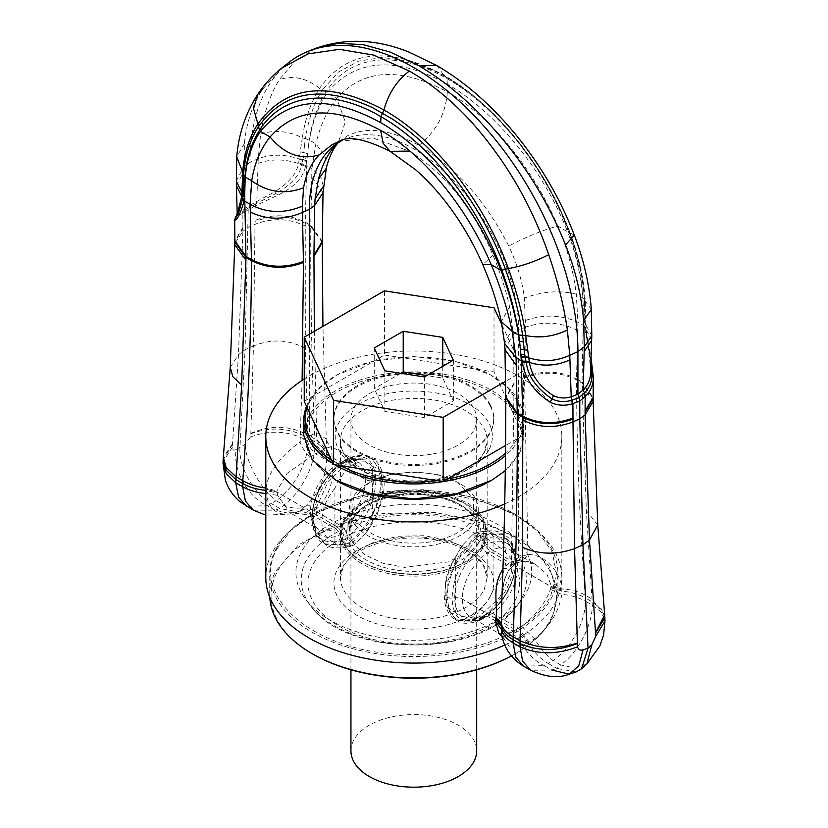 <?xml version="1.0" encoding="UTF-8"?>
<svg xmlns="http://www.w3.org/2000/svg" width="828" height="828" viewBox="0 0 828 828"><rect width="100%" height="100%" fill="white"/><g stroke="black" fill="none" stroke-linecap="round" stroke-linejoin="round"><path stroke-width="0.62" stroke-dasharray="4.14 3.1" d="M372.652 466.526C386.334 468.876 386.169 498.259 372.652 520.719L372.652 466.526C368.988 461.745 363.523 460.637 356.257 463.214L353.794 464.022L348.329 459.695L345.121 459.995L347.853 458.453L370.809 457.946C366.307 454.51 359.083 454.489 349.147 457.884L351.817 458.122M334.936 488.303C317.424 508.661 317.641 537.817 334.936 542.495L334.936 488.303C338.611 479.277 344.075 471.867 351.331 466.05L353.794 464.022M334.936 542.495C338.58 547.349 344.044 548.488 351.331 545.9L351.238 545.931C339.169 548.902 330.558 548.457 325.394 544.596L348.133 545.217L350.596 544.42L353.794 545.093L351.238 545.931M372.652 520.719L365.531 533.408L353.794 545.093M356.257 543.054L352.521 542.692L350.596 544.42L348.329 543.116L346.094 544.048L351.331 545.9M356.257 463.214L352.521 459.892L372.145 458.712L381.677 473.212L380.642 496.293L369.505 522.064L352.521 542.692L350.482 541.512L351.817 540.467C369.961 523.824 379.69 504.066 380.983 481.182L378.334 466.764L370.809 457.946L372.145 458.712C378.893 461.31 387.866 475.779 382.546 497.524C379.421 510.752 373.749 522.716 365.531 533.408M351.331 466.05L348.133 462.417L328.261 481.378L316.648 506.85L315.623 529.941L325.394 544.596L316.017 534.712L313.16 520.17C314.568 497.307 325.073 477.994 344.676 462.241L350.482 458.712L352.521 459.892L348.133 462.417L346.094 461.248L343.175 461.341L345.121 459.995L341.819 464.094L344.52 462.811A7.856 4.916 -115.5 0 0 345.711 461.827L349.147 457.884L346.984 459.147L348.184 458.608C365.479 452.812 374.732 460.016 375.922 480.24L380.983 481.016M351.817 540.467L348.184 536.772C365.479 520.884 374.732 502.089 375.922 480.385L373.273 480.799A42.704 24.654 120 0 1 345.711 531.441L348.184 536.772L345.121 539.1L342.895 533.356L345.711 531.441A7.856 4.13 -124.2 0 0 340.66 525.614A38.771 22.387 -60 0 0 365.686 479.629L365.686 479.474A7.856 4.533 0 0 0 373.273 480.654A42.704 24.654 120 0 0 345.711 461.827L340.08 465.088A42.704 24.654 120 0 0 312.518 515.73L312.518 515.875A42.704 24.654 120 0 0 340.08 534.702L341.902 540.394L344.676 544.586L324.152 543.872C317.217 541.191 313.046 532.632 311.628 518.193L311.804 517.407L313.16 520.336M344.676 544.586L346.094 544.048L343.175 539.908L341.902 540.394C323.117 545.341 313.087 537.683 311.804 517.407L311.804 517.262C313.087 495.61 323.117 477.27 341.902 462.231L345.597 459.519M343.175 539.908L345.121 539.1L348.329 543.116L350.482 541.512L346.984 537.714M244.933 444.46C245.988 462.252 261.213 489.679 276.138 500.671L267.33 505.753C247.893 497.38 232.668 469.942 236.135 449.542L244.933 444.46L250.501 436.967L250.832 433.365L253.461 345.99L245.057 349.747L239.965 447.296C238.35 466.309 253.834 494.192 271.16 503.507L279.926 508.568L298.08 511.859L299.85 511.031L309.682 513.67L335.506 528.585L340.66 525.614L314.826 510.7C309.33 508.537 304.673 508.402 300.864 510.286L299.984 511.083L301.144 510.607L312.663 512.677L338.083 527.353L342.895 533.356L340.08 534.702A7.856 4.916 64.5 0 0 335.506 528.585A38.771 22.387 -60 0 1 318.511 529.247A38.771 22.387 -60 0 1 310.479 511.497A7.856 4.533 180 0 1 312.787 514.705A7.856 4.533 180 0 1 312.518 515.875L311.804 517.407M343.558 460.927L340.08 465.088A7.856 4.13 55.8 0 1 339.439 465.75A7.856 4.13 55.8 0 1 335.506 465.367L338.083 463.618L341.819 464.094M298.815 511.466L293.454 513.194L294.944 512.615L306.288 514.571L312.663 512.677L317.207 508.268C328.809 496.552 333.912 481.679 332.525 463.639L331.479 446.613C327.722 445.35 325.342 436.946 326.253 438.943L326.636 453.133L332.049 459.095M314.35 331.314L316.575 432.464C315.954 439.74 318.625 445.195 324.586 448.817L331.479 446.613L357.655 461.724A38.771 22.387 -60 0 1 365.686 479.474L332.163 460.13L326.677 454.189L326.636 453.133C325.197 447.575 321.274 442.876 314.857 439.057L314.909 445.029C315.282 465.408 300.502 493.198 283.787 505.09L279.926 508.568L274.979 510.172L291.539 513.981L265.798 515.13M324.586 448.817L318.573 452.347L338.083 463.618L340.66 462.386A38.771 22.387 -60 0 1 357.655 461.724C357.375 459.882 352.997 460.244 344.52 462.811A7.856 4.916 -115.5 0 1 340.66 462.386L320.829 450.939C314.661 447.42 311.494 442.162 311.318 435.166L309.341 436.397C309.879 443.177 312.953 448.486 318.573 452.347L310.469 456.973L287.212 473.233L276.873 490.952L276.966 491.998L310.479 511.342A7.856 4.533 180 0 1 312.787 514.55A7.856 4.533 180 0 1 312.518 515.73L311.628 518.038C312.974 495.641 323.179 476.907 342.243 461.848M306.288 514.571L289.955 512.76L277.577 495.361L276.966 491.998L266.057 489.193L266.088 488.085L276.873 490.952M300.864 510.286L305.17 506.436C308.254 505.142 312.27 505.753 317.207 508.268M250.501 436.967C270.549 429.535 289.707 430.891 307.964 441.024C308.647 461.796 293.495 489.1 276.138 500.671L283.787 505.09C292.305 508.723 299.436 509.168 305.17 506.436C318.801 493.478 325.984 477.539 326.698 458.598L332.525 463.639M250.749 433.81C270.746 426.399 289.841 427.745 308.057 437.857L307.964 441.024L314.909 445.029C321.367 448.828 325.29 453.34 326.698 458.598L326.687 455.307L332.266 461.258M250.832 433.365C270.735 424.723 289.759 425.292 307.923 435.052L308.057 437.857L314.919 441.821C321.347 445.599 325.269 450.09 326.687 455.307L326.677 454.303L332.173 460.285L365.686 479.629A7.856 4.533 0 0 0 373.273 480.799L375.922 480.385L380.983 481.182M311.318 435.166L316.575 432.464L326.253 438.995L322.92 326.367M302.116 380.383L300.067 441.986L306.805 437.764C307.809 444.284 310.769 449.666 315.675 453.91L335.506 465.367A38.771 22.387 -60 0 0 310.479 511.342L276.976 492.153L266.057 489.193M265.798 488.054L266.088 488.085C268.003 472.602 279.326 457.232 300.067 441.986C302.044 447.782 305.501 452.771 310.469 456.973M298.08 511.859L293.454 513.194C278.291 516.879 269.193 510.327 266.161 493.55L266.036 490.331L277.08 493.115M265.798 490.311L266.047 489.307M265.798 493.519L277.577 495.361M301.144 510.607L294.944 512.615L289.955 512.76L318.511 529.247C314.588 526.587 312.673 521.744 312.787 514.705L312.787 514.55C312.27 498.642 325.166 474.837 339.439 465.75L342.171 463.897M322.268 242.48L310.759 226.437C310.479 298.918 311.846 369.795 314.857 439.057L307.923 435.052L305.325 348.391L305.253 222.194L306.733 165.61L311.918 168.601L310.759 226.437L305.253 223.26C289.272 215.383 272.526 214.794 255.003 221.48L255.096 205.965L277.991 195.129C294.116 187.283 303.286 177.647 305.501 166.221L305.822 165.093L306.733 165.61L307.105 158.79L305.822 165.093L301.972 163.633L301.661 164.731C300.015 175.039 291.456 184.634 275.993 193.514L277.991 195.129M306.805 437.764L309.341 436.397L309.341 334.212M253.337 510.183L274.979 510.172L267.33 505.753L246.506 506.239M323.024 192.686L311.463 176.747M342.544 140.253A148.015 85.46 60 0 1 346.694 138.4A148.015 85.46 60 0 1 458.215 185.793A148.015 85.46 60 0 1 518.659 330.227L525.501 327.143L524.393 298.111C522.157 280.63 516.951 263.283 508.785 246.061C485.498 200.614 455.524 167.08 418.875 145.449C390.133 129.147 366.059 126.104 346.653 136.32L337.472 143.182M305.325 348.391C288.837 339.408 271.543 338.611 253.461 345.99L255.003 224.316C272.526 217.619 289.272 218.199 305.253 226.065M333.85 145.821L340.732 140.315L338.145 142.778L345.317 122.058L336.789 98.48C327.277 110.259 320.301 125.38 315.872 143.844L311.918 168.601L320.788 176.975L323.386 186.383M418.875 145.449C436.439 131.176 445.93 113.312 447.337 91.856C399.934 66.644 363.078 68.848 336.789 98.48L327.122 92.902C355.336 58.778 395.411 55.849 447.337 84.125C495.444 111.894 543.178 168.943 567.563 231.716L557.896 226.137C567.459 248.928 573.587 271.615 576.278 294.188L577.903 322.164L576.516 378.81L582.022 381.987L583.305 318.252L584.144 327.091C587.776 341.892 590.819 358.586 593.293 377.164M577.675 330.455C561.073 322.102 543.685 321.005 525.501 327.143L524.538 378.034L527.922 554.481L518.659 557.244L518.659 330.227L513.319 334.181L509.562 306.671C505.908 290.007 500.391 272.847 492.991 255.169C472.923 207.952 444.967 173.249 409.125 151.079L372.548 137.831L339.211 141.329L346.694 138.4M236.135 449.542C234.034 450.784 232.751 450.101 232.264 447.493L238.495 354.622L242.904 231.312L234.924 243.38M232.337 444.046L223.312 457.253M232.357 444.429L223.156 459.85M232.264 447.493L223.177 461.372M230.246 367.363L238.495 354.622L245.057 349.747L248.214 209.629L250.077 205.013L250.077 162.329A231.819 133.846 -120 0 1 288.465 62.773M326.325 168.177L325.083 155.726L315.872 143.844L309.382 140.098C312.756 121.167 318.676 105.435 327.122 92.902L326.17 91.794C317.931 104.649 312.301 120.691 309.268 139.922L308.42 146.059L309.258 140.004L302.292 137.727C305.397 117.969 311.173 101.492 319.618 88.306C346.963 49.939 388.435 45.602 444.046 75.307C495.765 104.835 545.88 167.515 570.099 232.916L569.56 232.006C545.807 167.391 496.893 105.953 445.919 76.88L435.259 71.239L409.26 61.241L382.608 57.442L358.721 61.086L338.466 71.995L322.568 89.714L326.17 91.804C349.116 55.435 395.536 48.821 446.965 78.66C497.017 107.112 545.455 168.322 568.474 231.685L567.563 231.716C576.06 254.041 581.132 276.107 582.757 297.935L576.278 294.188C559.914 290.028 542.619 291.332 524.393 298.111M447.337 91.856C491.863 116.883 534.091 170.154 557.896 226.137C543.489 229.77 527.115 236.415 508.785 246.061M492.991 255.169L482.745 264.567M504.976 349.551L513.319 334.181L514.064 384.089L511.414 564.013L504.014 580.418L501.882 598.168C502.244 584.858 505.183 574.891 510.7 568.256L503.414 568.37L509.427 562.543L489.917 551.272L485.104 545.269L482.279 547.184A7.856 4.13 -124.2 0 0 487.34 553.021L507.171 564.468L514.871 564.241L516.62 562.74L515.275 563.526L509.427 562.543L512.315 561.498L492.484 550.051A38.771 22.387 -60 0 1 509.489 549.388A38.771 22.387 -60 0 1 517.51 567.139L517.51 567.284A38.771 22.387 -60 0 1 492.484 613.269L489.917 615.018L515.326 629.694L521.712 626.341C535.509 615.887 545.072 603.591 550.423 589.443L551.127 585.582L547.008 574.301L535.654 564.499L509.489 549.388C513.412 552.048 515.316 556.892 515.213 563.93A7.856 4.533 180 0 1 515.482 562.75A42.704 24.654 120 0 0 487.92 543.934L485.104 545.269L482.879 539.525L479.66 535.519L477.404 534.215L479.857 533.408L502.513 533.988L512.315 548.674L511.414 571.951L499.75 597.371L479.857 616.208L477.404 617.626L479.66 618.94L481.906 617.388L476.659 612.575L474.206 614.614L477.404 617.626L475.479 618.744L477.518 619.913L476.172 620.514L457.191 620.679L449.666 611.861L447.006 597.454C448.238 574.704 457.956 554.946 476.172 538.169L479.66 535.519L483.324 534.039L503.848 534.753C510.772 537.444 514.944 546.004 516.372 560.432L516.186 561.374L514.83 558.455C513.432 581.328 502.927 600.642 483.324 616.384L481.906 617.388L484.432 617.709L485.757 616.777C504.821 601.718 515.026 582.995 516.372 560.587M255.003 221.48L255.003 224.316L248.214 227.358L242.904 231.312L242.832 213.044L255.096 205.965L256.794 201.442L244.829 208.345L242.366 213.355C237.16 217.039 234.614 219.296 234.707 220.113L234.697 220.196M255.697 205.654L256.204 203.564L275.993 193.514L274.534 191.879C288.62 183.154 296.631 173.725 298.577 163.592L302.282 137.79M307.654 153.677L303.793 152.6L303.245 157.517L307.105 158.79L308.42 146.059L304.549 144.838L305.387 138.669M521.712 626.341L534.546 638.864C540.156 648.148 546.314 655.362 553.021 660.527L548.074 663.383C540.415 658.871 533.729 651.988 528.005 642.725L534.546 638.864C549.647 626.899 558.745 612.058 561.839 594.359L561.901 588.967C561.042 573.276 545.952 554.429 527.922 554.481L522.251 561.405L517.531 560.214L512.315 561.498L517.572 562.698L515.275 563.526M521.185 556.333L517.572 562.698L522.251 561.405C526.515 560.794 530.986 561.819 535.654 564.499L517.531 560.214M516.682 558.931L514.871 564.241L510.7 568.267L511.414 564.013L516.682 558.931L518.659 557.244L516.62 562.74M524.538 376.968C542.661 370.054 559.987 370.665 576.516 378.81L576.516 379.876C576.795 452.678 579.703 524.434 585.22 595.146L585.313 597.94L592.186 601.904L586.348 510.638L582.022 381.987L593.148 397.492M243.235 187.811L243.225 187.273M236.456 216.015L237.201 213.2M242.366 213.355L243.629 210.819L236.115 216.532L234.707 220.113M303.245 157.517L301.972 163.633M315.872 48.303L295.306 60.672L279.284 79.685C270.321 94.299 264.101 112.453 260.623 134.146L258.243 158.645L256.794 201.442L274.534 191.879M447.337 84.125L446.965 78.66L445.433 76.693L455.617 82.997C503.031 114.036 547.339 172.12 569.529 232.295L568.474 231.695C576.785 254.103 581.587 276.169 582.881 297.894L583.16 304.683L582.891 297.987L584.402 299.56L582.891 297.987M590.985 360.946L585.489 328.602L584.765 314.816L583.233 312.777L583.305 318.252L584.847 320.094L584.703 306.453L584.402 299.488L582.881 297.894M604.678 614.914L592.144 599.151L585.22 595.146C578.7 591.502 570.927 589.443 561.901 588.967L551.127 585.582M236.384 185.586L243.867 171.551L244.829 208.345L237.491 213.262M584.009 326.066L585.396 327.35L590.126 359.321L590.788 369.888L586.162 328.726L585.282 301.113C583.833 278.726 578.782 255.987 570.099 232.916L569.56 232.016C578.068 254.796 583.015 277.287 584.402 299.488M561.943 590.022L551.034 586.483L517.51 567.139A7.856 4.533 180 0 1 515.213 563.93L515.213 564.075A7.856 4.533 180 0 1 515.482 562.905L516.186 561.374C515.109 582.664 505.08 601.004 486.098 616.394L482.879 618.64L485.104 615.452L487.92 613.548A42.704 24.654 120 0 0 515.482 562.905L516.186 561.218C515.13 541.098 505.101 533.439 486.098 538.231L483.324 534.039M550.423 589.433L561.839 594.359C570.937 595.166 578.772 597.433 585.334 601.159L585.313 597.94C578.793 594.225 571.01 591.968 561.964 591.14L550.91 587.497M561.953 590.126L551.024 586.628L517.51 567.284A7.856 4.533 180 0 1 515.213 564.075C515.73 579.983 502.834 603.798 488.561 612.875A7.856 4.13 -124.2 0 0 487.92 613.548L485.757 616.777M243.867 171.551L244.395 143.523C246.433 122.668 252.447 104.628 262.445 89.414L281.686 68.186M604.844 617.657L601.397 609.004L592.186 601.904L592.268 605.164C592.413 625.813 577.209 653.354 560.67 664.946L553.021 660.527C570.482 649.069 585.882 621.642 585.334 601.159L592.268 605.164L601.501 612.285L604.957 620.938M527.136 643.284C523.327 637.653 518.67 633.606 513.174 631.153L515.326 629.694C520.181 632.551 524.414 636.898 528.005 642.725L522.83 645.633C528.564 654.845 535.685 661.5 544.213 665.619L548.074 663.383L556.83 668.444L560.67 664.946L575.636 668.165L586.845 663.963M523.524 666.167L544.213 665.619L551.862 670.028L530.665 670.297M495.827 618.361L462.314 599.006A7.856 4.533 0 0 0 454.717 597.826L452.067 598.24C453.061 576.94 462.314 558.144 479.816 541.864L486.098 538.231L487.92 543.934A7.856 4.916 64.5 0 0 492.484 550.051L487.34 553.021A38.771 22.387 120 0 0 462.314 599.006L462.314 599.151A38.771 22.387 120 0 0 470.345 616.901A38.771 22.387 120 0 0 487.34 616.239L513.174 631.153L510.793 632.644C515.72 635.386 519.736 639.713 522.83 645.633L509.127 646.182L501.809 635.469M510.793 632.644L498.901 633.389L470.345 616.901C470.625 618.744 475.003 618.381 483.48 615.815A7.856 4.916 -115.5 0 0 482.279 616.798L479.816 620.017C462.334 625.689 453.082 618.475 452.067 598.385L447.006 597.619M529.185 642.104L518.318 628.183L492.484 613.269A7.856 4.13 -124.2 0 0 488.561 612.875L482.279 616.798A42.704 24.654 120 0 1 454.717 597.982L454.717 597.826A42.704 24.654 120 0 1 482.279 547.184L479.816 541.864L476.172 538.169M516.186 561.374L514.83 558.289L511.994 543.944L502.513 533.988C497.866 530.21 489.286 529.775 476.752 532.694L481.906 534.588L484.815 538.717M576.06 671.974L556.83 668.444L551.862 670.028M486.171 614.531L483.48 615.815A7.856 4.916 -115.5 0 1 487.34 616.239L489.917 615.018L485.829 614.728M455.348 557.813C441.666 580.387 441.831 609.522 455.348 612.006L455.348 557.813L462.459 545.228L471.743 535.571L475.479 535.944L458.546 556.333L447.337 581.991L446.385 605.434L455.928 619.955L475.479 618.744L471.743 615.421L474.206 614.614M493.064 590.229L493.064 536.037C510.565 540.601 510.348 569.964 493.064 590.229C489.545 599.12 484.08 606.572 476.659 612.575M493.064 536.037C489.514 531.276 484.049 530.168 476.659 532.725L476.752 532.694M476.659 532.725L474.206 533.532L477.404 534.215L475.479 535.944L477.518 537.124A5.237 2.691 -126.7 0 1 481.016 540.922M471.743 535.571L474.206 533.532M455.348 612.006C458.857 616.839 464.322 617.978 471.743 615.421M482.879 618.64L480.147 620.172L477.518 619.913L482.879 618.64L478.853 620.752L476.172 620.514M473.14 517.51A61.821 35.697 180 0 1 396.405 541.719A61.821 35.697 180 0 1 354.487 497.411L370.095 482.227L390.154 474.485L413.814 471.774L437.474 474.485L457.532 482.227L473.719 498.632L473.14 517.51M475.655 520.077A64.439 37.208 180 0 1 404.644 546.428A64.439 37.208 180 0 1 349.364 509.603A64.439 37.208 180 0 1 351.972 499.129A64.439 37.208 180 0 1 368.243 483.293A64.439 37.208 180 0 1 459.385 483.293A64.439 37.208 180 0 1 478.253 509.603A64.439 37.208 180 0 1 475.655 520.077M344.686 520.998L362.871 503.289L386.241 494.275L413.814 491.107L441.386 494.275L464.756 503.289L483.614 522.416L482.941 544.41C473.978 563.413 439.275 576.681 405.482 574.021C362.56 571.941 331.221 544.617 344.686 520.998A72.036 41.597 0 0 0 362.871 562.119A72.036 41.597 0 0 0 464.756 562.119A72.036 41.597 0 0 0 482.941 544.41A72.036 41.597 0 0 0 434.1 492.795A72.036 41.597 0 0 0 344.686 520.998M343.434 521.847A73.35 42.352 180 0 1 361.95 503.828A73.35 42.352 180 0 1 465.678 503.828A73.35 42.352 180 0 1 487.164 533.77A73.35 42.352 180 0 1 484.194 545.693A73.35 42.352 180 0 1 403.381 575.688A73.35 42.352 180 0 1 340.463 533.77A73.35 42.352 180 0 1 343.434 521.847M526.929 591.44A117.886 68.062 0 0 0 447.006 506.964A117.886 68.062 0 0 0 300.699 553.114A117.886 68.062 0 0 0 306.194 600.062A117.886 68.062 0 0 0 413.814 640.334A117.886 68.062 0 0 0 521.433 600.062A117.886 68.062 0 0 0 526.929 591.44M276.821 549.067L291.021 530.22L312.86 513.991L359.176 496.117L413.814 489.845L468.451 496.117L514.768 513.991L537.879 531.483L552.152 551.883L556.561 573.732L550.806 595.477C533.139 632.913 465.057 659.15 398.403 654.223C312.86 650.487 249.984 596.108 276.821 549.067M275.558 549.927A144.082 83.183 180 0 1 311.928 514.53A144.082 83.183 180 0 1 515.699 514.53A144.082 83.183 180 0 1 557.896 573.349A144.082 83.183 180 0 1 552.069 596.76A144.082 83.183 180 0 1 393.321 655.683A144.082 83.183 180 0 1 269.731 573.349A144.082 83.183 180 0 1 275.558 549.927M312.86 654.089A142.768 82.427 0 0 1 276.821 572.593A142.768 82.427 0 0 1 454.013 516.713A142.768 82.427 0 0 1 550.806 619.013A142.768 82.427 0 0 1 514.768 654.089A142.768 82.427 0 0 1 511.445 655.952A144.082 83.183 0 0 0 515.699 653.551A144.082 83.183 0 0 0 552.069 618.154L557.896 594.732L548.809 565.659L522.696 540.26L482.859 521.723L434.307 512.397L383.167 513.453L335.899 524.766L298.453 544.896L275.558 571.31A144.082 83.183 0 0 0 269.731 594.732A144.082 83.183 0 0 0 269.804 597.361M504.78 645.033A148.015 85.45 0 0 0 561.829 577.623A148.015 85.45 0 0 0 518.473 517.2A148.015 85.45 0 0 0 357.168 498.673A148.015 85.45 0 0 0 265.798 577.623M504.718 503.89A148.015 85.45 0 0 0 561.829 436.449A148.015 85.45 0 0 0 518.473 376.026A148.015 85.45 0 0 0 304.238 378.996M307.074 407.417A108.716 62.762 180 0 1 309.496 401.663L320.312 387.318L336.934 374.96L372.207 361.35L413.814 356.568L455.421 361.35L490.693 374.96L508.288 388.28L519.146 403.816L522.509 420.448L518.131 437.008A108.716 62.762 180 0 1 505.463 453.102M447.534 479.008A108.716 62.762 180 0 1 437.308 480.623M340.391 465.626A108.716 62.762 180 0 1 331.697 460.471M306.546 406.279A110.031 63.528 180 0 1 308.233 402.522A110.031 63.528 180 0 1 336.013 375.488A110.031 63.528 180 0 1 491.615 375.488A110.031 63.528 180 0 1 523.845 420.407A110.031 63.528 180 0 1 519.394 438.291A110.031 63.528 180 0 1 505.432 455.586M335.143 464.818A110.031 63.528 180 0 1 333.156 463.608M505.256 470.708L519.394 453.268A110.031 63.528 0 0 0 523.845 435.383A110.031 63.528 0 0 0 429.463 372.507A110.031 63.528 0 0 0 308.233 417.498L303.783 435.383M490.693 480.83A108.716 62.762 0 0 0 518.131 454.127A108.716 62.762 0 0 0 444.419 376.222A108.716 62.762 0 0 0 309.496 418.782A108.716 62.762 0 0 0 336.934 480.83M484.194 543.561L487.164 531.638L482.538 516.838L469.248 503.9L448.962 494.461L424.246 489.721L398.216 490.259L374.152 496.013L355.088 506.26L343.434 519.715A73.35 42.352 0 0 0 340.463 531.638A73.35 42.352 0 0 0 361.95 561.581A73.35 42.352 0 0 0 465.678 561.581A73.35 42.352 0 0 0 484.194 543.561M502.006 324.99L523.379 371.047L505.649 381.284M304.238 401.321L384.451 355.005L384.451 290.845M384.451 355.005L494.026 371.958L523.379 435.217L505.525 445.526M490.486 405.285A79.902 46.13 180 0 1 493.716 418.264A79.902 46.13 180 0 1 425.178 463.928A79.902 46.13 180 0 1 337.141 431.253A79.902 46.13 180 0 1 333.912 418.264A79.902 46.13 180 0 1 402.449 372.61A79.902 46.13 180 0 1 490.486 405.285M523.379 435.217L523.379 371.047M494.026 371.958L494.026 307.788M374.266 347.977L374.266 388.622L384.865 411.454L424.412 417.571L453.361 400.856L442.763 378.023L426.793 375.56M384.865 370.82L384.865 411.454M400.835 373.283L374.266 388.622M442.763 366.338L442.763 378.023M453.361 360.221L453.361 400.856M424.412 376.937L424.412 417.571M490.486 406.351A79.902 46.13 180 0 1 493.716 419.341A79.902 46.13 180 0 1 425.178 465.005A79.902 46.13 180 0 1 337.141 432.33A79.902 46.13 180 0 1 333.912 419.341A79.902 46.13 180 0 1 402.449 373.676A79.902 46.13 180 0 1 490.486 406.351M431.512 454.168A62.876 36.297 180 0 1 350.937 419.341A62.876 36.297 180 0 1 396.115 384.513A62.876 36.297 180 0 1 476.69 419.341A62.876 36.297 180 0 1 431.512 454.168M350.937 750.882A62.876 36.297 180 0 1 396.115 716.044A62.876 36.297 180 0 1 476.69 750.882M345.121 459.995L346.984 459.147M341.902 462.231L344.676 462.241M311.804 517.262L313.16 520.17M322.268 241.414L310.759 225.371L305.253 222.194C289.272 214.317 272.526 213.727 255.003 220.414M242.904 228.466L234.852 241.973M525.697 320.353C543.892 314.185 561.301 314.785 577.903 322.164L583.968 325.673L585.396 327.35M512.884 327.753L504.614 343.423M509.562 306.671L501.333 321.719M242.904 227.41L234.852 240.907M255.686 203.843L244.032 210.571M302.924 159.431L306.981 160.88M258.025 163.375C271.087 158.759 284.604 158.831 298.577 163.592L305.501 166.221M298.804 162.826L305.739 165.403M300.667 151.928L303.793 152.6L304.549 144.838M583.233 312.777L583.16 304.683L584.703 306.453M524.538 378.034C542.661 371.12 559.987 371.731 576.516 379.876L582.022 383.053L593.148 398.558M514.064 384.089L505.732 398.051M514.064 383.022L505.732 396.985M236.208 181.094L243.691 167.049L250.077 162.329L258.243 158.645C271.708 153.925 285.515 154.112 299.674 159.193L306.629 161.543M299.777 158.676L306.743 160.984M322.568 89.714L326.17 91.794L322.558 89.724C314.205 102.765 308.482 119.056 305.408 138.587L309.258 139.984M260.623 134.146C274.223 129.613 288.113 130.803 302.292 137.727L309.268 139.922M584.847 319.96L584.951 322.258L583.243 320.384M569.56 232.016L568.474 231.705L569.54 232.306C578.058 255.096 583.015 277.546 584.392 299.664L584.765 314.754M319.618 88.306L319.618 88.296C306.308 77.956 292.864 75.089 279.284 79.685M436.532 65.412L444.957 76.497C432.713 69.459 420.81 64.377 409.239 61.241C421.307 64.522 433.53 69.738 445.919 76.88M583.471 320.757L584.972 322.32L585.355 326.977M583.523 321.409L585.003 322.941M585.282 301.185L584.402 299.902L585.479 328.83M585.686 316.482L584.765 314.888M585.841 323.82L584.961 322.661M591.616 340.411L586.245 329.668L584.144 327.091M593.148 401.373L582.022 385.858M597.754 524.911L586.348 510.638M244.395 143.523L236.736 156.854M447.006 597.454L452.067 598.385L454.717 597.982A7.856 4.533 0 0 1 462.314 599.151L495.817 618.495M574.28 235.069L570.099 232.916M591.306 309.424L584.402 299.902M591.792 335.64L585.003 323.303M586.162 328.726L585.375 327.836M516.186 561.218L516.372 560.432M486.098 616.394L483.324 616.384M481.016 619.489L478.853 620.752C468.907 624.136 461.693 624.115 457.18 620.679L455.928 619.955C450.67 617.802 446.809 611.468 444.346 600.952L445.785 579.496L450.339 565.886L462.459 545.228M351.972 520.087L349.375 530.562L353.432 543.572L365.117 554.936L382.929 563.226L404.644 567.397L448.662 561.86L465.408 552.856L475.655 541.036A64.439 37.208 0 0 0 478.253 530.562A64.439 37.208 0 0 0 422.973 493.736A64.439 37.208 0 0 0 351.972 520.087M349.457 521.806A67.068 38.719 0 0 0 394.935 569.861A67.068 38.719 0 0 0 478.16 543.603A67.068 38.719 0 0 0 432.692 495.548A67.068 38.719 0 0 0 349.457 521.806M484.194 589.546L487.164 577.623L482.538 562.823L469.248 549.885L448.962 540.456L424.246 535.706L398.216 536.244L374.152 541.998L355.088 552.245L343.434 565.7A73.35 42.352 0 0 0 340.463 577.623A73.35 42.352 0 0 0 403.381 619.541A73.35 42.352 0 0 0 484.194 589.546M490.486 595.953A79.902 46.13 0 0 0 436.304 538.707A79.902 46.13 0 0 0 337.141 569.985A79.902 46.13 0 0 0 391.323 627.231A79.902 46.13 0 0 0 490.486 595.953M515.316 600.165A105.787 61.075 0 0 0 443.601 524.362A105.787 61.075 0 0 0 312.311 565.772A105.787 61.075 0 0 0 384.026 641.576A105.787 61.075 0 0 0 515.316 600.165M521.847 598.064A112.587 65.008 0 0 0 445.516 517.386A112.587 65.008 0 0 0 305.78 561.456A112.587 65.008 0 0 0 311.028 606.303A112.587 65.008 0 0 0 413.814 644.764A112.587 65.008 0 0 0 516.6 606.303A112.587 65.008 0 0 0 521.847 598.064M489.224 449.221A78.588 45.374 0 0 0 435.942 392.917A78.588 45.374 0 0 0 338.404 423.677A78.588 45.374 0 0 0 391.685 479.992A78.588 45.374 0 0 0 489.224 449.221M484.194 452.647A73.35 42.352 0 0 0 487.164 440.724A73.35 42.352 0 0 0 424.246 398.806A73.35 42.352 0 0 0 343.434 428.8A73.35 42.352 0 0 0 340.463 440.724A73.35 42.352 0 0 0 403.381 482.652A73.35 42.352 0 0 0 484.194 452.647M243.111 193.048L243.494 175.929M444.957 76.497C461.517 86.102 477.642 98.687 493.333 114.233C526.691 147.767 552.09 187.221 569.509 232.606L569.509 232.606C578.068 255.459 583.026 277.866 584.392 299.839M585.5 328.323L591.057 357.913M501.809 635.459L501.975 636.266M482.403 619.116L484.432 617.709M370.095 482.227L368.243 483.293M457.532 482.227L459.385 483.293M478.253 509.603L478.253 530.562C479.495 512.522 449.49 494.192 414.88 494.471C383.043 495.444 362.022 504.231 351.796 520.853L349.364 530.562L349.364 509.603M362.871 503.289L361.95 503.828M464.756 503.289L465.678 503.828M340.463 533.77L340.463 577.623L342.989 567.604C350.244 551.458 381.946 537.217 415.056 538.045C455.214 537.569 489.131 559.366 487.164 577.623L487.164 533.77M306.194 600.062L311.028 606.303C346.994 657.908 480.633 657.908 516.6 606.303L521.433 600.062M312.86 513.991L311.928 514.53M514.768 513.991L515.699 514.53M557.896 594.732L557.896 573.349M269.731 594.732L269.731 573.349M514.768 654.089L515.699 653.551M561.829 577.623L561.829 436.449M336.934 374.96L336.013 375.488M490.693 374.96L491.615 375.488M523.845 435.383L523.845 420.407M487.164 531.638L487.164 440.724L484.556 451.125C477.031 467.634 445.495 481.637 412.582 480.861C372.714 481.275 338.704 459.84 340.463 440.724L340.463 531.638M464.756 562.119L465.678 561.581M362.871 562.119L361.95 561.581M493.716 418.264L493.716 419.341M333.912 418.264L333.912 419.341M350.937 419.341L350.937 669.811M476.69 419.341L476.69 669.811"/><path stroke-width="1.24" d="M337.472 143.182L334.998 145.728C327.609 153.967 322.092 165.124 318.438 179.2L315.106 198.772L314.681 205.427L313.936 255.376L314.35 331.314M309.341 334.212L309.341 209.38A148.015 85.46 60 0 1 333.85 145.821A148.015 85.46 60 0 1 339.997 141.619A148.015 85.46 60 0 1 342.544 140.253M409.125 151.079L390.154 151.348C365.169 138.949 348.195 135.606 339.211 141.329L332.069 144.734L319.215 154.836C311.049 163.53 305.842 174.501 303.607 187.77L302.303 206.172L303.452 262.497L302.116 380.383M303.452 262.497C285.329 269.411 268.003 268.8 251.474 260.654C251.194 333.146 248.296 406.476 242.78 480.664L242.666 486.74L245.419 501.126L253.389 510.214L265.798 515.13M319.215 154.836C300.874 160.28 284.511 154.329 270.104 136.982C260.53 148.792 254.403 163.427 251.722 180.877L250.097 204.288L250.325 212.051C266.916 220.072 284.314 220.207 302.499 212.465L309.341 209.38L314.681 205.427L323.024 192.686L322.268 241.414L322.92 326.367M250.325 212.051L251.474 260.654L245.978 257.477L244.684 194.828L243.846 201.815C240.223 214.059 237.181 220.155 234.707 220.113M246.506 506.239L238.63 497.214L235.721 482.734L241.652 385.155L245.978 257.477L234.852 241.973L234.852 240.907L245.978 256.411L251.474 259.588C268.003 267.734 285.329 268.344 303.452 261.431M334.998 145.728L338.145 142.778C332.525 149.009 327.867 160.87 326.325 168.177L323.024 192.686M380.652 130.358C425.468 155.602 467.509 208.935 491.211 264.639L482.745 264.556C473.606 243.608 462.262 224.046 448.714 205.861C438.198 191.858 427.124 179.779 415.47 169.626L390.154 151.348L383.126 143.254L380.652 130.358C333.249 105.146 296.393 107.35 270.104 136.982L260.437 131.404C288.651 97.28 328.726 94.351 380.652 122.627C428.759 150.386 476.493 207.445 500.878 270.218L491.211 264.639C500.723 287.461 507.688 309.662 512.128 331.221L516.082 357.851L517.241 414.093C517.521 486.905 516.154 561.125 513.143 636.763L513.091 642.87L515.834 657.246L523.524 666.167C511.549 658.622 504.314 648.386 501.809 635.469L501.364 623.919L495.951 617.44C498.456 607.628 490.838 586.462 503.414 568.37M241.652 385.155L232.885 376.792L230.246 367.363L223.312 457.325L226.158 467.509L235.856 476.669L242.78 480.664C249.29 484.442 257.063 486.916 266.088 488.085M223.177 461.372L223.042 462.924L223.156 459.819L226.272 470.418L235.814 479.567L242.676 483.531C249.207 487.247 256.99 489.503 266.036 490.331M223.042 462.924L226.147 473.554L235.721 482.734L242.666 486.74C249.228 490.466 257.063 492.743 266.161 493.55M243.111 192.986L243.235 187.573L243.153 192.22L244.684 194.828L245.243 177.14C246.868 159.204 251.929 143.968 260.437 131.404L259.526 130.275C282.545 93.398 330.972 87.261 381.035 116.727C432.464 146.152 478.874 207.228 501.82 270.166L500.878 270.218C509.323 292.563 515.233 314.154 518.607 334.967L512.128 331.221L501.333 321.719L504.614 343.423L516.082 357.851L521.257 360.842L520.884 354.291L522.489 362.695C524.714 378.303 533.884 391.458 550.009 402.149C557.234 405.565 564.655 406.124 572.293 403.836L579.786 401.062L579.786 418.792L585.096 414.9L585.096 410.998L593.148 397.492L593.293 377.164C593.386 384.689 590.83 391.013 585.634 396.136L579.786 401.062L577.923 394.294L577.923 351.61A231.819 133.846 -120 0 0 476.731 118.311A231.819 133.846 -120 0 0 308.585 51.16A231.819 133.846 -120 0 0 288.465 62.773L281.686 68.175L308.213 53.861L339.376 49.328L373.583 55.072L409.342 71.032C396.788 80.678 388.322 93.667 383.954 109.989C328.188 80.388 286.167 85.036 257.901 123.941L259.516 130.286C251.215 143.192 246.413 158.748 245.109 176.964L251.722 180.877C268.086 192.469 285.381 194.766 303.607 187.77M504.614 343.423L504.976 349.551L516.537 365.748M244.767 189.985L243.235 187.573L243.297 180.193L244.829 182.771L245.109 177.037L243.598 174.325L245.109 177.037M504.976 349.551L505.732 398.051C505.836 463.742 504.552 530.448 501.882 598.168L501.364 623.919C502.793 628.783 506.726 633.068 513.143 636.763L520.067 640.758L522.675 547.401L522.747 416.205L521.257 360.842L526.028 361.484L526.339 362.747C527.985 376.233 536.544 388.28 551.997 398.91L550.009 402.149M244.746 196.816L243.049 193.99L242.511 198.886C239.768 209.826 237.636 215.715 236.115 216.532M237.491 213.262L241.755 196.402L236.384 185.586L237.201 213.2L236.456 216.015M259.526 130.275L258.471 126.715C283.828 90.987 321.802 84.601 372.372 107.547L392.741 119.304C440.217 150.303 483.531 208.956 505.432 269.297L501.82 270.166C510.048 292.626 515.678 314.216 518.732 334.936L519.58 341.395L518.742 335.019L522.603 335.412L518.742 334.998M243.846 201.815L241.755 196.402L242.718 172.131C244.156 153.325 249.218 137.262 257.891 123.941L253.585 108.634L257.456 94.847C264.101 84.704 272.184 75.814 281.686 68.186L281.686 68.175M501.323 625.026L495.827 618.361L495.951 617.44M520.336 349.085L524.196 349.789L524.755 354.788L520.884 354.291L519.58 341.395L523.451 341.943L522.603 335.433M590.985 360.946L591.885 375.881L590.509 374.297L591.792 335.64L591.306 309.424C589.412 284.563 583.74 259.775 574.28 235.069C547.391 164.606 495.134 99.36 436.532 65.412L418.647 65.66C440.32 78.298 461.32 95.034 481.637 115.868C518.059 153.377 546.035 196.412 565.555 244.964L574.28 235.069M585.096 410.998L585.168 396.529L584.371 393.031C589.288 388.042 591.792 382.329 591.885 375.881L593.293 377.164M591.865 644.764L586.845 663.963L581.566 668.786L588.035 648.252L583.057 649.845C580.242 650.663 578.389 649.649 577.499 646.813L574.539 548.633L582.933 544.814L588.035 648.252L591.865 644.764L595.736 636.287L589.495 540.001L585.096 414.9L593.148 401.373L593.148 397.492M595.663 632.457L604.678 614.914L597.754 524.911L593.148 401.373M518.732 334.936L522.592 335.34C519.508 314.216 513.795 292.201 505.432 269.317L508.371 268.551C484.711 202.829 435.89 139.404 383.954 109.989L381.035 116.727L380.652 122.627M530.665 670.297L522.644 661.189L520.025 646.875L520.067 640.758C538.231 648.79 557.265 649.587 577.168 643.139M501.323 625.13L495.827 618.361M577.251 643.553C557.254 651.419 538.148 651.439 519.943 643.615L513.07 639.651C506.653 635.883 502.731 631.381 501.313 626.165L495.734 619.354L495.817 618.495M522.675 547.401C539.163 554.605 556.447 555.019 574.539 548.633L572.986 421.887C555.474 428.562 538.728 427.962 522.747 420.086M585.634 396.136L583.171 389.874L577.923 394.294L571.206 396.778L572.904 403.609L572.997 417.985C555.474 424.671 538.728 424.081 522.747 416.205L517.241 413.027L505.732 396.985M572.293 403.836L571.796 400.286C564.561 402.315 557.968 401.859 551.997 398.91L553.466 395.691C539.38 386.397 531.369 375.322 529.413 362.478L525.708 335.506C522.603 314.081 516.827 291.756 508.382 268.562L508.371 268.551C521.692 266.223 535.136 261.596 548.716 254.682C531.524 204.785 505.732 160.497 471.329 121.83C451.881 100.602 431.222 83.669 409.342 71.032M524.755 354.788L526.028 361.484M308.585 51.16L315.644 48.386L337.938 43.366L363.037 44.608L390.247 52.092L418.647 65.66M590.509 374.297C590.043 380.414 587.601 385.6 583.171 389.874L584.299 346.891L583.605 320.622C581.556 295.741 575.543 270.518 565.555 244.964M597.754 524.911L589.495 540.001L582.933 544.814L579.786 418.792L572.986 421.887L572.997 419.051C555.474 425.737 538.728 425.147 522.747 417.271L517.241 414.093L505.732 398.051M595.642 632.934L604.844 617.626L604.968 620.979L595.736 636.287M577.499 646.813C557.441 654.71 538.293 654.731 520.025 646.875L513.091 642.87C506.632 639.081 502.699 634.558 501.302 629.311L495.475 621.166L495.734 619.354M501.809 635.459L502.078 636.463L498.901 633.389L495.475 621.166M548.716 254.682C557.679 280.847 563.899 305.956 567.377 329.999L569.757 355.295L571.206 396.778C564.986 398.651 559.076 398.289 553.466 395.691M586.845 663.963L599.865 645.923L603.581 634.983L604.968 620.979M581.566 668.786L576.06 671.974L569.24 674.147L551.862 670.028M583.057 649.845L578.751 665.836L569.24 674.147C558.59 678.505 545.673 677.18 530.469 670.183L523.524 666.167M269.804 597.361A144.082 83.183 0 0 0 311.928 653.551A144.082 83.183 0 0 0 511.425 655.921A142.768 82.427 0 0 1 312.86 654.089L311.928 653.551M304.238 378.996A148.015 85.45 0 0 0 265.798 436.449L265.798 577.623A148.015 85.45 0 0 0 309.154 638.046A148.015 85.45 0 0 0 504.78 645.033M265.798 436.449A148.015 85.45 0 0 0 309.154 496.872A148.015 85.45 0 0 0 504.718 503.89M505.463 453.102A108.716 62.762 180 0 1 447.534 479.008M437.308 480.623A108.716 62.762 180 0 1 340.391 465.626M331.697 460.471A108.716 62.762 180 0 1 307.074 407.417M505.432 455.586A110.031 63.528 180 0 1 335.143 464.818M333.156 463.608A110.031 63.528 180 0 1 303.783 420.407A110.031 63.528 180 0 1 306.546 406.279M303.783 420.407L303.783 435.383L312.166 459.685L336.013 480.302L371.71 494.068L413.814 498.901L455.917 494.068L491.615 480.302L505.256 470.708M336.013 480.302L336.934 480.83A108.716 62.762 0 0 0 490.693 480.83L491.615 480.302M505.525 445.526L443.177 481.534L333.601 464.58L333.601 400.41L304.238 337.151L384.451 290.845L494.026 307.788L502.006 324.99M333.601 464.58L304.238 401.321L304.238 337.151M505.649 381.284L443.177 417.364L333.601 400.41M374.266 347.977L384.865 370.82L424.412 376.937L453.361 360.221L442.763 337.389L403.215 331.272L374.266 347.977M443.177 481.534L443.177 417.364M403.215 331.272L403.215 371.907L400.835 373.283M442.763 337.389L442.763 366.338M426.793 375.56L403.215 371.907M476.69 669.811L476.69 750.882A62.876 36.297 180 0 1 431.512 785.71A62.876 36.297 180 0 1 350.937 750.882L350.937 669.811M313.936 256.442L322.268 242.48M313.936 255.376L322.268 241.414M315.106 198.772L323.386 186.383M318.438 179.2L326.325 168.177M302.303 206.172C284.097 213.821 266.699 213.2 250.097 204.288L244.032 200.759L242.656 197.871M234.924 243.38L234.852 244.788L245.978 260.292M243.494 175.929L243.297 180.245L243.598 174.346L242.707 172.183M241.838 195.708L243.981 201.059M258.471 126.715L259.526 130.286M257.891 123.941L258.46 126.725C249.942 139.87 244.984 155.716 243.598 174.273L245.109 176.964M236.384 185.586L236.736 156.854L243.598 174.325M242.159 191.941L244.529 196.909M236.208 181.094L244.477 197.437M243.235 187.573L242.314 185.627M527.322 350.172L524.196 349.789L523.451 341.943M525.076 356.827L521.009 356.309M585.096 412.054L593.148 398.558M567.377 329.999C553.766 336.592 539.877 338.435 525.708 335.506L522.592 335.34L525.718 335.578M572.997 419.051L572.997 417.985M569.975 359.828C556.913 365.821 543.385 366.711 529.413 362.478L522.489 362.695M529.195 361.619L522.261 361.722M521.257 356.671L528.212 357.096M591.792 335.64L584.299 346.891L577.923 351.61L569.757 355.295C556.292 361.432 542.475 362.219 528.316 357.655L521.361 357.292M583.605 320.622L591.306 309.424M583.968 393.372L578.855 397.678L572.314 400.1M262.445 89.414L257.456 94.847C245.543 113.353 238.64 134.022 236.736 156.854M505.432 269.317L508.382 268.562M584.133 351.652L591.616 340.411M223.032 462.997L225.351 479.971C228.155 488.603 233.072 495.889 240.13 501.82L253.337 510.183M230.246 367.363L234.852 241.973M223.156 459.902L223.312 457.325M482.745 264.556C491.283 284.428 497.483 303.483 501.333 321.719M234.852 240.907L234.697 220.196C235.193 217.609 235.814 216.17 236.539 215.891M243.225 187.697L243.297 180.245M591.057 357.913L593.293 376.854M315.644 48.386C345.597 37.798 376.812 39.071 409.28 52.216L436.532 65.412M604.844 617.678L604.678 614.976"/></g></svg>
